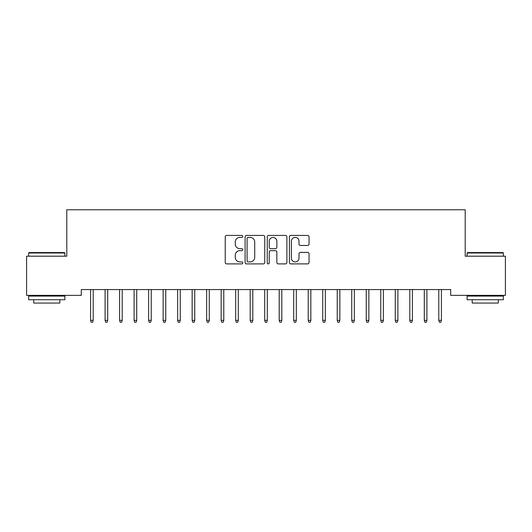 <?xml version="1.0" encoding="UTF-8"?>
<svg xmlns="http://www.w3.org/2000/svg" width="532" height="532" viewBox="0 0 532 532"><rect width="100%" height="100%" fill="white"/><g stroke="black" fill="none" stroke-linecap="round" stroke-linejoin="round"><path stroke-width="0.8" d="M242.785 236.421A0.998 0.998 0 0 0 241.787 235.423L226.659 235.423A1.423 1.423 0 0 0 225.236 236.846L225.236 262.482A1.423 1.423 0 0 0 226.659 263.905L241.787 263.905A0.998 0.998 0 0 0 242.785 262.908A0.998 0.998 0 0 0 241.787 261.91L239.832 261.91A4.555 4.555 0 0 1 235.27 257.355L235.27 255.214A4.555 4.555 0 0 1 239.832 250.658L241.787 250.658A0.998 0.998 0 0 0 242.785 249.661A0.998 0.998 0 0 0 241.787 248.663L239.832 248.663A4.555 4.555 0 0 1 235.27 244.108L235.27 241.974A4.555 4.555 0 0 1 239.832 237.412L241.787 237.412A0.998 0.998 0 0 0 242.785 236.421M307.622 245.465A1.423 1.423 0 0 0 309.045 244.035L309.045 236.846A1.423 1.423 0 0 0 307.622 235.423L290.818 235.423A1.423 1.423 0 0 0 289.395 236.846L289.395 262.482A1.423 1.423 0 0 0 290.818 263.905L307.622 263.905A1.423 1.423 0 0 0 309.045 262.482L309.045 253.791A1.423 1.423 0 0 0 307.622 252.368L300.427 252.368A1.423 1.423 0 0 0 299.004 253.791L299.004 258.1A3.81 3.81 0 0 1 295.194 261.91A3.81 3.81 0 0 1 291.383 258.1L291.383 241.222A3.81 3.81 0 0 1 295.194 237.412A3.81 3.81 0 0 1 299.004 241.222L299.004 244.035A1.423 1.423 0 0 0 300.427 245.465L307.622 245.465M450.704 289.561L81.296 289.561L81.296 295.366L26.6 295.366L26.6 256.191L66.793 256.191L66.793 209.761L465.207 209.761L465.207 256.191L505.4 256.191L505.4 295.366L450.704 295.366L450.704 289.561M264.756 236.846A1.423 1.423 0 0 0 263.327 235.423L246.522 235.423A1.423 1.423 0 0 0 245.099 236.846L245.099 262.482A1.423 1.423 0 0 0 246.522 263.905L263.327 263.905A1.423 1.423 0 0 0 264.756 262.482L264.756 236.846M268.673 235.423L285.478 235.423A1.423 1.423 0 0 1 286.901 236.846L286.901 262.482A1.423 1.423 0 0 1 285.478 263.905L278.283 263.905A1.423 1.423 0 0 1 276.859 262.482L276.859 252.082A1.423 1.423 0 0 0 275.436 250.658L270.662 250.658A1.423 1.423 0 0 0 269.239 252.082L269.239 262.908A0.998 0.998 0 0 1 268.241 263.905A0.998 0.998 0 0 1 267.244 262.908L267.244 236.846A1.423 1.423 0 0 1 268.673 235.423M248.092 237.412A0.998 0.998 0 0 0 247.094 238.409L247.094 260.913A0.998 0.998 0 0 0 248.092 261.91L250.153 261.91A4.555 4.555 0 0 0 254.715 257.355L254.715 241.974A4.555 4.555 0 0 0 250.153 237.412L248.092 237.412M276.859 241.295A3.81 3.81 0 0 0 273.049 237.485A3.81 3.81 0 0 0 269.239 241.295L269.239 247.24A1.423 1.423 0 0 0 270.662 248.663L275.436 248.663A1.423 1.423 0 0 0 276.859 247.24L276.859 241.295M93.2 320.35L92.615 322.239L91.165 322.239L90.586 320.35L93.2 320.35L93.2 289.561M90.586 320.35L90.586 289.561M107.703 320.35L107.125 322.239L105.675 322.239L105.097 320.35L107.703 320.35L107.703 289.561M105.097 320.35L105.097 289.561M122.214 320.35L121.635 322.239L120.185 322.239L119.6 320.35L122.214 320.35L122.214 289.561M119.6 320.35L119.6 289.561M28.628 252.999L29.067 252.567L64.472 252.567L64.904 252.999L28.628 252.999L28.628 256.191M64.904 299.722L28.628 299.722L28.628 296.091L64.904 296.091L64.904 299.722M59.823 299.722L59.823 303.054L33.709 303.054L33.709 299.722M467.096 252.999L467.528 252.567L502.933 252.567L503.372 252.999L467.096 252.999L467.096 256.191M503.372 299.722L467.096 299.722L467.096 296.091L503.372 296.091L503.372 299.722M498.291 299.722L498.291 303.054L472.177 303.054L472.177 299.722M136.724 320.35L136.145 322.239L134.696 322.239L134.111 320.35L136.724 320.35L136.724 289.561M134.111 320.35L134.111 289.561M151.234 320.35L150.656 322.239L149.199 322.239L148.621 320.35L151.234 320.35L151.234 289.561M148.621 320.35L148.621 289.561M165.745 320.35L165.159 322.239L163.71 322.239L163.131 320.35L165.745 320.35L165.745 289.561M163.131 320.35L163.131 289.561M180.248 320.35L179.67 322.239L178.22 322.239L177.641 320.35L180.248 320.35L180.248 289.561M177.641 320.35L177.641 289.561M194.759 320.35L194.18 322.239L192.73 322.239L192.152 320.35L194.759 320.35L194.759 289.561M192.152 320.35L192.152 289.561M209.269 320.35L208.69 322.239L207.241 322.239L206.655 320.35L209.269 320.35L209.269 289.561M206.655 320.35L206.655 289.561M223.779 320.35L223.201 322.239L221.744 322.239L221.166 320.35L223.779 320.35L223.779 289.561M221.166 320.35L221.166 289.561M238.289 320.35L237.704 322.239L236.255 322.239L235.676 320.35L238.289 320.35L238.289 289.561M235.676 320.35L235.676 289.561M252.8 320.35L252.215 322.239L250.765 322.239L250.186 320.35L252.8 320.35L252.8 289.561M250.186 320.35L250.186 289.561M267.303 320.35L266.725 322.239L265.275 322.239L264.697 320.35L267.303 320.35L267.303 289.561M264.697 320.35L264.697 289.561M281.814 320.35L281.235 322.239L279.785 322.239L279.2 320.35L281.814 320.35L281.814 289.561M279.2 320.35L279.2 289.561M296.324 320.35L295.745 322.239L294.296 322.239L293.711 320.35L296.324 320.35L296.324 289.561M293.711 320.35L293.711 289.561M310.834 320.35L310.256 322.239L308.799 322.239L308.221 320.35L310.834 320.35L310.834 289.561M308.221 320.35L308.221 289.561M325.345 320.35L324.759 322.239L323.31 322.239L322.731 320.35L325.345 320.35L325.345 289.561M322.731 320.35L322.731 289.561M339.848 320.35L339.27 322.239L337.82 322.239L337.241 320.35L339.848 320.35L339.848 289.561M337.241 320.35L337.241 289.561M354.359 320.35L353.78 322.239L352.33 322.239L351.752 320.35L354.359 320.35L354.359 289.561M351.752 320.35L351.752 289.561M368.869 320.35L368.29 322.239L366.841 322.239L366.255 320.35L368.869 320.35L368.869 289.561M366.255 320.35L366.255 289.561M383.379 320.35L382.801 322.239L381.344 322.239L380.766 320.35L383.379 320.35L383.379 289.561M380.766 320.35L380.766 289.561M397.889 320.35L397.304 322.239L395.855 322.239L395.276 320.35L397.889 320.35L397.889 289.561M395.276 320.35L395.276 289.561M412.4 320.35L411.815 322.239L410.365 322.239L409.786 320.35L412.4 320.35L412.4 289.561M409.786 320.35L409.786 289.561M426.903 320.35L426.325 322.239L424.875 322.239L424.297 320.35L426.903 320.35L426.903 289.561M424.297 320.35L424.297 289.561M441.414 320.35L440.835 322.239L439.385 322.239L438.8 320.35L441.414 320.35L441.414 289.561M438.8 320.35L438.8 289.561M64.904 256.191L64.904 252.999M56.631 296.091L56.631 295.366M36.901 296.091L36.901 295.366M503.372 256.191L503.372 252.999M495.099 296.091L495.099 295.366M475.369 296.091L475.369 295.366"/></g></svg>
